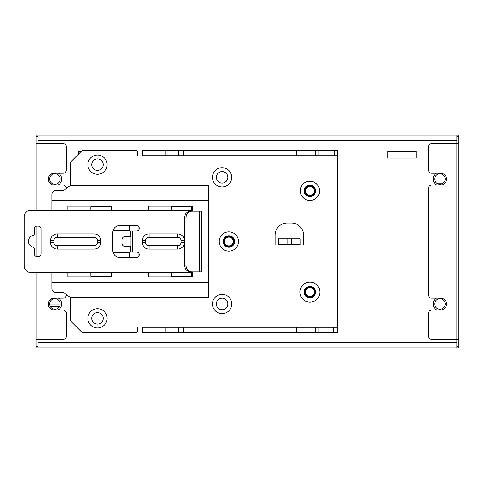 <?xml version="1.0" encoding="UTF-8"?>
<svg xmlns="http://www.w3.org/2000/svg" width="483" height="483" viewBox="0 0 483 483"><rect width="100%" height="100%" fill="white"/><g stroke="black" fill="none" stroke-linecap="round" stroke-linejoin="round"><path stroke-width="0.72" d="M50.341 306.512L59.512 306.512M54.688 309.211L55.165 309.211M49.689 303.982A5.235 5.235 0 0 0 57.543 308.516A5.235 5.235 0 0 0 57.543 299.448A5.235 5.235 0 0 0 49.689 303.982M314.976 190.845A5.065 5.065 0 0 0 307.381 186.456A5.065 5.065 0 0 0 307.381 195.229A5.065 5.065 0 0 0 314.976 190.845M314.976 292.161A5.065 5.065 0 0 0 307.381 287.777A5.065 5.065 0 0 0 307.381 296.55A5.065 5.065 0 0 0 314.976 292.161M233.923 241.5A5.065 5.065 0 0 0 226.322 237.117A5.065 5.065 0 0 0 226.322 245.889A5.065 5.065 0 0 0 233.923 241.5M434.7 179.024A5.235 5.235 0 0 0 442.555 183.558A5.235 5.235 0 0 0 442.555 174.49A5.235 5.235 0 0 0 434.7 179.024M434.7 303.982A5.235 5.235 0 0 0 442.555 308.516A5.235 5.235 0 0 0 442.555 299.448A5.235 5.235 0 0 0 434.7 303.982M49.689 179.024A5.235 5.235 0 0 0 57.543 183.558A5.235 5.235 0 0 0 57.543 174.49A5.235 5.235 0 0 0 49.689 179.024A5.235 5.235 0 0 0 57.543 183.558A5.235 5.235 0 0 0 57.543 174.49A5.235 5.235 0 0 0 49.689 179.024M228.857 245.895A4.389 4.389 0 0 0 233.247 241.5A4.389 4.389 0 0 0 228.857 237.111A4.389 4.389 0 0 0 224.468 241.5A4.389 4.389 0 0 0 228.857 245.895M309.911 296.55A4.389 4.389 0 0 0 314.3 292.161A4.389 4.389 0 0 0 309.911 287.771A4.389 4.389 0 0 0 305.522 292.161A4.389 4.389 0 0 0 309.911 296.55M314.3 190.845A4.389 4.389 0 0 0 309.911 186.45A4.389 4.389 0 0 0 305.522 190.845A4.389 4.389 0 0 0 309.911 195.235A4.389 4.389 0 0 0 314.3 190.845M458.85 339.44L456.821 339.44L456.821 347.887L458.85 347.887L458.85 135.113L36.014 135.113L38.036 135.113L38.036 143.56L63.032 143.56A3.375 3.375 0 0 1 66.406 146.935L66.406 169.871A3.375 3.375 0 0 1 63.032 173.252L54.247 173.252A5.911 5.911 0 0 0 48.342 179.157A5.911 5.911 0 0 0 54.247 185.067L63.032 185.067A3.375 3.375 0 0 1 66.406 188.4M458.85 135.113L456.821 135.113L456.821 143.56L456.821 135.113M458.85 143.56L456.821 143.56L456.821 347.887L36.014 347.887L36.014 339.44L63.032 339.44A3.375 3.375 0 0 0 66.406 336.065L66.406 313.407A3.375 3.375 0 0 0 63.032 310.032L54.247 310.032A5.911 5.911 0 0 1 48.342 304.121A5.911 5.911 0 0 1 54.247 298.21L63.032 298.21A3.375 3.375 0 0 0 66.406 294.829L66.406 294.6M456.821 143.56L431.832 143.56A3.375 3.375 0 0 0 428.457 146.935L428.457 169.871A3.375 3.375 0 0 0 431.832 173.252L440.611 173.252A5.911 5.911 0 0 1 446.521 179.157A5.911 5.911 0 0 1 440.611 185.067L431.832 185.067A3.375 3.375 0 0 0 428.457 188.448L428.457 294.829A3.375 3.375 0 0 0 431.832 298.21L440.611 298.21A5.911 5.911 0 0 1 446.521 304.121A5.911 5.911 0 0 1 440.611 310.032L431.832 310.032A3.375 3.375 0 0 0 428.457 313.407L428.457 336.065A3.375 3.375 0 0 0 431.832 339.44L456.821 339.44M437.676 183.745L442.193 183.745M38.036 136.466L36.014 136.466L36.014 135.113M36.014 136.466L36.014 210.093M38.036 210.093L38.036 143.56L36.014 143.56M36.014 226.316L36.014 256.346M36.014 272.569L36.014 339.44M60.158 304.145L49.695 304.145M436.427 298.21A6.756 6.756 0 0 0 436.934 310.032M416.129 158.08L416.129 151.324L387.758 151.324L387.758 158.08L416.129 158.08M81.271 151.324L78.735 151.324L78.735 153.86M436.427 173.252A6.756 6.756 0 0 0 436.934 185.067M57.93 185.067A6.756 6.756 0 0 0 58.437 173.252M57.93 310.032A6.756 6.756 0 0 0 58.437 298.21M38.036 347.887L38.036 272.569M97.451 242.345L97.451 240.655A3.375 3.375 0 0 0 94.076 237.28L57.266 237.28A3.375 3.375 0 0 0 53.885 240.655L53.885 242.345A3.375 3.375 0 0 0 57.266 245.72L94.076 245.72A3.375 3.375 0 0 0 97.451 242.345L100.832 242.345A6.756 6.756 0 0 1 94.076 249.101L57.266 249.101A6.756 6.756 0 0 1 50.51 242.345L50.51 240.655A6.756 6.756 0 0 1 57.266 233.899L94.076 233.899A6.756 6.756 0 0 1 100.832 240.655L100.832 242.345M181.101 240.655A3.375 3.375 0 0 0 177.72 237.28L149.018 237.28A3.375 3.375 0 0 0 145.637 240.655L145.637 242.345A3.375 3.375 0 0 0 149.018 245.72L177.72 245.72A3.375 3.375 0 0 0 181.101 242.345L181.101 240.655L184.476 240.655L184.476 242.345A6.756 6.756 0 0 1 177.72 249.101L149.018 249.101A6.756 6.756 0 0 1 142.262 242.345L142.262 240.655A6.756 6.756 0 0 1 149.018 233.899L177.72 233.899A6.756 6.756 0 0 1 184.476 240.655M36.986 256.527A2.705 2.705 0 0 1 34.281 253.829L34.281 248.739A1.69 1.69 0 0 0 32.971 247.091A5.911 5.911 0 0 1 32.971 235.571A1.69 1.69 0 0 0 34.281 233.923L34.281 228.833A2.705 2.705 0 0 1 36.986 226.135L38.332 226.135A2.705 2.705 0 0 1 41.037 228.833L41.037 253.829A2.705 2.705 0 0 1 38.332 256.527L36.986 256.527M132.264 251.969L136.659 251.969A2.705 2.705 0 0 1 139.358 254.674A2.705 2.705 0 0 1 136.659 257.373L119.549 257.373A6.756 6.756 0 0 1 112.799 250.617L112.799 232.383A6.756 6.756 0 0 1 119.549 225.627L136.659 225.627A2.705 2.705 0 0 1 139.358 228.326A2.705 2.705 0 0 1 136.659 231.031L132.264 231.031L132.264 251.969L130.579 251.969L130.579 246.565L125.514 246.565A3.375 3.375 0 0 1 122.133 243.191L122.133 239.809A3.375 3.375 0 0 1 125.514 236.435L130.579 236.435L130.579 231.031L132.264 231.031M90.846 210.093L90.846 206.712L90.846 210.093L30.906 210.093L28.793 210.431L191.588 210.431L191.588 206.712L171.326 206.712L171.326 210.093L171.326 206.712M111.108 206.712L111.108 210.093L111.108 206.712L90.846 206.712M171.326 210.093L111.108 210.093M30.906 210.093L28.793 210.431A6.756 6.756 0 0 0 24.15 216.843L24.15 265.819A6.756 6.756 0 0 0 30.906 272.569L90.846 272.569L90.846 276.288L111.108 276.288L111.108 272.569L171.326 272.569L171.326 276.288L191.588 276.288L191.588 272.569L171.326 272.569M191.588 210.431L191.588 211.107L192.862 211.107M190.64 211.107L201.489 211.107L201.489 271.893L190.64 271.893A6.756 6.074 -90 0 1 184.566 265.143L184.566 217.857A6.756 6.074 -90 0 1 190.64 211.107M192.119 211.107A6.756 6.074 90 0 0 186.052 217.857L186.052 265.143A6.756 6.074 90 0 0 192.119 271.893M192.862 271.893L191.588 271.893L191.588 272.569M129.565 257.373L129.565 252.307L113.01 252.307M138.005 225.99L138.005 230.669M138.005 252.331L138.005 257.01M113.01 230.693L129.565 230.693L129.565 225.627M148.359 210.093L148.359 206.036L192.264 206.036L192.264 211.107L191.588 211.107M111.784 272.569L111.784 276.964L67.88 276.964L67.88 272.569M192.264 271.893L192.264 276.964L148.359 276.964L148.359 272.569M67.88 210.093L67.88 206.036L111.784 206.036L111.784 210.093M300.154 244.205L300.154 244.972L303.535 244.972L303.535 235.173A12.16 12.16 0 0 0 291.376 223.019L287.204 223.019A12.16 12.16 0 0 0 275.044 235.173L275.044 244.972L278.419 244.972L278.419 238.795L300.154 238.795L300.154 244.205L278.419 244.205M145.063 327.281L183.256 327.281L183.256 332.684L142.733 332.684L142.733 327.281L145.063 327.281L145.063 332.684M318.14 195.832A9.624 9.624 0 0 1 301.525 195.567A9.624 9.624 0 0 1 309.911 181.216A9.624 9.624 0 0 1 318.14 195.832M309.911 185.098A5.742 5.742 0 0 1 314.886 193.713A5.742 5.742 0 0 1 304.936 193.713A5.742 5.742 0 0 1 309.911 185.098M228.857 235.758A5.742 5.742 0 0 1 234.599 241.5A5.742 5.742 0 0 1 228.857 247.242A5.742 5.742 0 0 1 223.116 241.5A5.742 5.742 0 0 1 228.857 235.758M228.857 231.876A9.624 9.624 0 0 1 237.189 246.312A9.624 9.624 0 0 1 220.52 246.312A9.624 9.624 0 0 1 228.857 231.876M222.095 171.592A5.742 5.742 0 0 1 227.07 180.201A5.742 5.742 0 0 1 217.127 180.201A5.742 5.742 0 0 1 222.095 171.592M222.095 167.704A9.624 9.624 0 0 1 230.433 182.145A9.624 9.624 0 0 1 213.758 182.145A9.624 9.624 0 0 1 222.095 167.704M222.095 298.24A5.742 5.742 0 0 1 227.07 306.85A5.742 5.742 0 0 1 217.127 306.85A5.742 5.742 0 0 1 222.095 298.24M222.095 294.352A9.624 9.624 0 0 1 230.433 308.794A9.624 9.624 0 0 1 213.758 308.794A9.624 9.624 0 0 1 222.095 294.352M309.911 297.902A5.742 5.742 0 0 1 304.936 289.287A5.742 5.742 0 0 1 314.886 289.287A5.742 5.742 0 0 1 309.911 297.902M309.911 302.123A9.962 9.962 0 0 1 299.949 292.161A9.962 9.962 0 0 1 309.911 282.199A9.962 9.962 0 0 1 319.873 292.161A9.962 9.962 0 0 1 309.911 302.123M97.481 170.408A5.742 5.742 0 0 1 92.507 161.793A5.742 5.742 0 0 1 102.45 161.793A5.742 5.742 0 0 1 97.481 170.408M97.481 174.291A9.624 9.624 0 0 1 89.144 159.855A9.624 9.624 0 0 1 105.813 159.855A9.624 9.624 0 0 1 97.481 174.291M97.481 324.075A5.742 5.742 0 0 1 92.507 315.465A5.742 5.742 0 0 1 102.45 315.465A5.742 5.742 0 0 1 97.481 324.075M97.481 327.957A9.624 9.624 0 0 1 89.144 313.521A9.624 9.624 0 0 1 105.813 313.521A9.624 9.624 0 0 1 97.481 327.957M51.886 210.093L51.886 194.172C52.194 191.89 53.879 190.634 56.952 190.411L63.708 190.411L69.944 185.774L208.59 185.774L208.59 297.226L69.944 297.226L70.464 297.957L70.464 320.169A1.69 1.69 0 0 0 70.953 321.364L81.295 331.7A3.375 3.375 0 0 0 83.68 332.684L135.645 332.684A1.69 1.69 0 0 0 137.329 331L137.329 326.943L142.733 326.943L142.733 332.684M51.886 272.569L51.886 288.828C52.194 291.11 53.879 292.366 56.952 292.589L63.708 292.589L69.944 297.226M51.886 282.652L208.59 282.652M51.886 200.348L208.59 200.348M69.944 185.774L70.464 185.043L70.464 162.831A1.69 1.69 0 0 1 70.953 161.636L81.784 150.805A1.69 1.69 0 0 1 82.979 150.316L135.645 150.316A1.69 1.69 0 0 1 137.329 152L137.329 156.057L142.733 156.057L142.733 150.316L337.267 150.316L337.267 155.719L296.405 155.719L296.405 150.316M183.256 150.316L183.256 155.719L142.733 155.719M183.256 155.719L296.405 155.719M337.267 155.719L337.267 332.684L183.256 332.684M296.405 332.684L296.405 327.281L337.267 327.281M296.405 327.281L183.256 327.281M458.85 346.534L456.821 346.534M38.036 346.534L36.014 346.534M458.85 136.466L456.821 136.466M38.036 226.135L38.036 256.527M456.821 140.517L38.036 140.517M456.821 342.483L38.036 342.483M97.451 240.655L100.832 240.655M57.266 237.28L57.266 233.899M50.51 240.655L53.885 240.655M53.885 242.345L50.51 242.345M57.266 249.101L57.266 245.72M94.076 245.72L94.076 249.101M94.076 233.899L94.076 237.28M177.72 233.899L177.72 237.28M149.018 237.28L149.018 233.899M142.262 240.655L145.637 240.655M145.637 242.345L142.262 242.345M149.018 249.101L149.018 245.72M177.72 245.72L177.72 249.101M184.476 242.345L181.101 242.345M135.983 251.969L135.983 231.031M130.917 231.031L130.917 251.969M199.407 211.107L199.407 271.893M186.052 265.143L184.566 265.143M111.108 272.569L90.846 272.569M184.566 217.857L186.052 217.857M287.204 244.205L287.204 238.795M291.376 238.795L291.376 244.205M278.419 244.537L300.154 244.537M165.12 327.281L165.12 332.684M167.861 332.684L167.861 327.281M178.191 327.281L178.191 332.684M145.063 155.719L145.063 150.316M165.12 150.316L165.12 155.719M167.861 155.719L167.861 150.316M178.191 150.316L178.191 155.719M334.465 150.316L334.465 155.719M318.074 155.719L318.074 150.316M315.81 150.316L315.81 155.719M298.089 155.719L298.089 150.316M142.733 156.057L337.267 156.057M333.536 327.281L333.536 332.684M318.074 332.684L318.074 327.281M315.81 327.281L315.81 332.684M298.089 332.684L298.089 327.281M337.267 326.943L142.733 326.943"/></g></svg>
